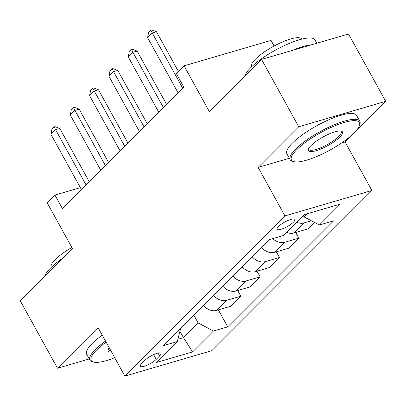 <?xml version="1.0" encoding="UTF-8"?>
<svg xmlns="http://www.w3.org/2000/svg" width="406" height="406" viewBox="0 0 406 406"><rect width="100%" height="100%" fill="white"/><g stroke="black" fill="none" stroke-linecap="round" stroke-linejoin="round"><path stroke-width="0.61" d="M278.425 226.558A10.186 2.588 151.1 0 0 277.029 229.283A10.186 2.588 151.1 0 0 283.967 228.218A10.186 2.588 151.1 0 0 293.462 222.163A10.186 2.588 151.1 0 0 294.857 219.438A10.186 2.588 151.1 0 0 287.92 220.504A10.186 2.588 151.1 0 0 278.425 226.558M274.121 46.01L271.03 40.417L184.075 65.833L176.341 73.567L183.776 87.041L62.377 208.542L54.942 195.073L47.208 202.812L72.496 248.619L20.3 300.856L57.485 368.217L89.234 358.94M385.7 101.348L348.515 33.987L261.555 59.398L298.74 126.763L258.145 167.394L284.921 215.89L371.881 190.48L345.105 141.978L385.7 101.348L298.74 126.763M284.921 215.89L124.855 376.088L211.815 350.677L371.881 190.48M156.208 359.366L159.614 355.96A9.866 2.507 151.1 0 0 160.964 353.322A9.866 2.507 151.1 0 0 154.239 354.352A9.866 2.507 151.1 0 0 145.038 360.218L141.638 363.624A9.866 2.507 151.1 0 0 140.288 366.263A9.866 2.507 151.1 0 0 147.008 365.233A9.866 2.507 151.1 0 0 156.208 359.366L153.6 354.636M177.884 339.309L183.456 337.68L198.143 322.978L213.495 331.007L227.715 326.85L333.651 220.828L319.431 224.985L304.079 216.951L307.296 213.739M213.495 331.007L192.617 351.906L156.427 362.482L177.3 341.583L180.751 328.058M319.431 224.985L340.309 204.086L304.114 214.667L283.236 235.561L269.021 239.718L163.085 345.739L177.3 341.583M184.075 65.833L209.359 111.635L261.555 59.398M124.855 376.088L98.085 327.591L57.485 368.217M80.363 187.643L54.942 195.073M179.929 331.296L183.456 337.68L192.617 351.906M193.763 315.036L198.143 322.978M303.282 215.505L304.079 216.951M227.715 326.85L218.342 309.874M203.355 305.434A12.728 9.242 45 0 0 216.53 310.402L230.745 306.251L240.799 296.187L237.672 290.529M314.513 222.412L308.073 228.857L293.853 233.014A12.728 9.242 45 0 1 286.504 232.293M272.7 238.642A12.728 9.242 45 0 0 284.576 242.301L298.796 238.144L295.669 232.486M298.796 238.144L288.742 248.208L274.522 252.359A12.728 9.242 45 0 1 261.347 247.391M252.07 256.678A12.728 9.242 45 0 0 265.245 261.647L279.46 257.495L276.339 251.832M279.46 257.495L269.411 267.554L255.191 271.71A12.728 9.242 45 0 1 242.017 266.742M232.739 276.029A12.728 9.242 45 0 0 245.914 280.998L260.129 276.841L257.003 271.178M260.129 276.841L250.081 286.9L235.861 291.056A12.728 9.242 45 0 1 222.686 286.088M213.409 295.375A12.728 9.242 45 0 0 226.578 300.344L240.799 296.187M296.553 222.234A12.728 9.242 45 0 0 303.906 222.955L311.377 220.768M258.145 167.394L289.377 158.264M341.532 143.024L345.105 141.978M81.398 189.511L50.948 134.356L51.938 129.174L54.257 126.855L55.586 129.712L59.819 128.474L89.198 181.7M50.948 134.356L55.586 129.712L86.036 184.867M54.257 126.855L54.962 126.647L59.819 128.474M100.729 170.165L70.279 115.005L71.268 109.828L73.587 107.504L74.917 110.361L79.15 109.128L108.534 162.349M70.279 115.005L74.917 110.361L105.367 165.521M73.587 107.504L74.293 107.301L79.15 109.128M120.059 150.814L89.609 95.659L90.599 90.482L92.918 88.158L94.253 91.015L98.48 89.782L127.865 143.003M89.609 95.659L94.253 91.015L124.698 146.17M92.918 88.158L93.624 87.955L98.48 89.782M139.39 131.468L108.94 76.313L109.93 71.131L112.249 68.812L113.584 71.669L117.811 70.431L147.195 123.657M108.94 76.313L113.584 71.669L144.028 126.824M112.249 68.812L112.954 68.604L117.811 70.431M158.721 112.122L128.276 56.962L129.26 51.785L131.585 49.466L132.914 52.318L137.142 51.085L166.526 104.312M128.276 56.962L132.914 52.318L163.359 107.478M131.585 49.466L132.285 49.258L137.142 51.085M106.098 342.116A38.824 9.871 151.1 0 0 96.501 350.119A38.824 9.871 151.1 0 0 93.634 362.116A38.824 9.871 151.1 0 0 114.695 357.681M93.634 362.116L92.416 361.807A39.778 10.114 -28.9 0 1 89.904 360.158A39.778 10.114 -28.9 0 1 95.349 349.515A39.778 10.114 -28.9 0 1 105.524 341.07M44.756 276.379A39.778 10.114 -28.9 0 1 50.43 268.143A39.778 10.114 -28.9 0 1 63.321 257.795M51.339 267.255L51.313 267.204A28.643 7.283 -28.9 0 1 55.236 259.541A28.643 7.283 -28.9 0 1 71.892 247.528M89.904 360.158L86.63 354.23A39.778 10.114 -28.9 0 1 92.081 343.588A39.778 10.114 -28.9 0 1 102.251 335.143M111.574 352.032A19.412 4.938 -28.9 0 1 108.153 349.657A19.412 4.938 -28.9 0 1 109.219 347.764M108.422 349.018A18.458 4.694 151.1 0 0 108.569 349.85A18.458 4.694 151.1 0 0 110.868 350.754M296.776 149.677A38.824 9.871 151.1 0 0 293.908 161.674A38.824 9.871 151.1 0 0 322.425 153.955A38.824 9.871 151.1 0 0 354.123 132.919A38.824 9.871 151.1 0 0 359.498 125.469A38.824 9.871 151.1 0 0 337.356 124.794A38.824 9.871 151.1 0 0 296.776 149.677M293.908 161.674L292.685 161.37A39.778 10.114 -28.9 0 1 290.173 159.715A39.778 10.114 -28.9 0 1 295.624 149.078A39.778 10.114 -28.9 0 1 332.717 125.418A39.778 10.114 -28.9 0 1 359.828 121.267A39.778 10.114 -28.9 0 1 359.889 124.272L359.498 125.469M311.113 145.49A19.412 4.938 -28.9 0 1 326.962 134.97A19.412 4.938 -28.9 0 1 341.218 131.113A19.412 4.938 -28.9 0 1 339.786 137.111A19.412 4.938 -28.9 0 1 319.492 149.55A19.412 4.938 -28.9 0 1 308.423 149.215A19.412 4.938 -28.9 0 1 311.113 145.49M308.692 148.576A18.458 4.694 151.1 0 0 308.844 149.413A18.458 4.694 151.1 0 0 321.42 147.485A18.458 4.694 151.1 0 0 338.634 136.507A18.458 4.694 151.1 0 0 341.162 131.569A18.458 4.694 151.1 0 0 340.532 131.001M245.026 75.937A39.778 10.114 -28.9 0 1 250.7 67.7A39.778 10.114 -28.9 0 1 287.798 44.046A39.778 10.114 -28.9 0 1 314.909 39.889L316.766 43.264M251.613 66.812L251.583 66.762A28.643 7.283 -28.9 0 1 255.506 59.103A28.643 7.283 -28.9 0 1 282.216 42.067A28.643 7.283 -28.9 0 1 301.734 39.077L301.765 39.128M290.173 159.715L286.905 153.788A39.778 10.114 -28.9 0 1 292.35 143.151A39.778 10.114 -28.9 0 1 329.449 119.491A39.778 10.114 -28.9 0 1 356.554 115.34L359.828 121.267M292.538 50.344A39.778 10.114 -28.9 0 1 311.625 44.767M178.051 92.771L147.606 37.616L148.596 32.439L150.915 30.115L152.245 32.972L156.472 31.739L178.422 71.492M147.606 37.616L152.245 32.972L182.69 88.127M150.915 30.115L151.621 29.912L156.472 31.739M226.578 300.344L216.53 310.402M245.914 280.998L235.861 291.056M265.245 261.647L255.191 271.71M284.576 242.301L274.522 252.359M303.906 222.955L293.853 233.014M158.01 353.058L159.614 355.96"/></g></svg>
